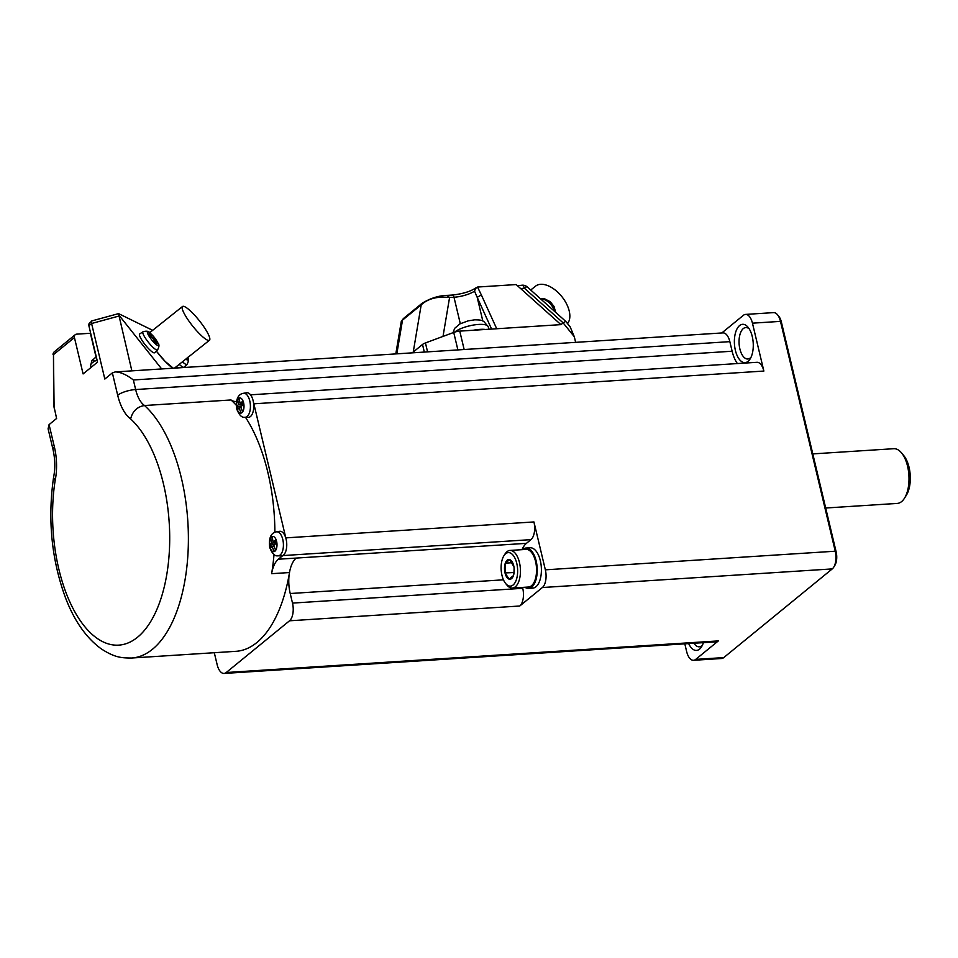 <?xml version="1.0" encoding="UTF-8"?>
<svg xmlns="http://www.w3.org/2000/svg" width="958" height="958" viewBox="0 0 958 958"><rect width="100%" height="100%" fill="white"/><g stroke="black" fill="none" stroke-linecap="round" stroke-linejoin="round"><path stroke-width="1.44" d="M424.322 352.077L422.514 344.473A6.85 1.976 -13.4 0 1 425.448 342.94L453.721 332.438A6.85 1.976 166.6 0 1 459.768 331.121L560.933 324.63L563.136 322.87L524.397 288.19A6.85 2.515 -96.6 0 0 521.906 285.233L517.488 285.747M575.65 342.353L574.309 336.737L570.166 326.906M530.708 290.023L535.534 286.167A24.669 14.011 51.3 0 1 561.795 296.561A24.669 14.011 51.3 0 1 567.507 323.576M574.309 336.737L563.136 322.87L565.711 321.349L527.259 286.933A6.85 1.593 131.8 0 0 524.397 288.19L520.697 288.621L560.933 324.63M496.711 328.75L481.359 294.944L477.192 297.315L474.533 291.16L475.467 288.538L477.767 287.029L516.17 284.562L520.697 288.621M403.378 318.583L401.294 321.337L403.378 318.583L422.059 303.315L421.197 304.86C428.142 298.561 437.59 296.118 449.565 297.531L447.302 295.567M422.059 303.315C430.513 298.142 439.099 295.483 447.841 295.339L452.272 295.052A3.425 1.676 -93.7 0 1 453.996 297.243L449.565 297.531L443.015 336.414M422.514 344.473L413.245 352.041L421.197 304.86L402.504 320.128L396.828 353.837M412.263 352.855L413.245 352.041M485.49 329.468A18.501 5.329 166.6 0 0 473.324 330.259M54.39 446.967A13.711 3.952 166.6 0 0 52.989 449.374L48.092 428.825L49.074 424.622L54.39 446.967A41.122 20.13 86.3 0 1 55.121 480.676L53.552 477.491C47.541 519.703 51.576 559.915 65.623 598.127C74.473 621.167 86.412 638.112 101.452 648.997C114.709 657.487 121.091 657.99 131.569 658.026L235.955 651.32A132.623 64.904 -93.7 0 0 289.148 574.608A132.623 64.904 -93.7 0 0 289.508 572.537A27.411 13.412 -93.7 0 1 296.262 558.071L526.433 543.342L530.96 539.641A13.711 6.706 -93.7 0 0 533.941 521.942L545.353 569.83A13.711 6.706 -93.7 0 1 542.36 587.529L519.763 606.007A13.711 6.706 86.3 0 0 522.745 588.308L522.529 587.41M214.233 652.721A27.411 13.412 -93.7 0 1 214.867 655.104L217.155 664.684A13.711 6.706 -93.7 0 0 224.064 673.438A13.711 6.706 -93.7 0 0 226.22 672.528L289.52 620.796L519.763 606.007M49.074 424.622L56.606 418.466L53.636 404.887M812.791 453.9L893.754 448.703A27.411 13.412 86.3 0 1 901.574 452.93A27.411 13.412 86.3 0 1 907.561 466.211A27.411 13.412 86.3 0 1 904.484 498.22A27.411 13.412 86.3 0 1 897.263 503.417L825.688 508.015M901.574 452.93L903.789 455.637A23.986 11.736 86.3 0 1 909.046 467.241A23.986 11.736 86.3 0 1 906.34 495.262L904.484 498.22M250.553 394.828L756.952 362.304A13.711 6.706 86.3 0 1 763.861 371.057L752.449 323.169A13.711 6.706 -93.7 0 0 745.54 314.416A13.711 6.706 -93.7 0 0 743.384 315.326L721.805 332.965M729.84 341.647A13.711 6.706 -93.7 0 0 722.943 332.893L115.2 371.932C120.337 371.944 126.396 374.614 133.366 379.967L729.84 341.647L732.128 351.227L135.641 389.535A27.411 13.412 -93.7 0 0 144.514 405.521C137.162 406.743 132.539 411.221 130.635 418.945A118.912 58.199 -93.7 0 1 166.644 575.315A118.912 58.199 -93.7 0 1 93.213 635.334A118.912 58.199 -93.7 0 1 55.121 480.676M735.385 350.365A19.196 9.388 86.3 0 1 737.133 328.654A19.196 9.388 86.3 0 1 748.066 327.277A19.196 9.388 86.3 0 1 752.27 336.569A19.196 9.388 86.3 0 1 750.102 358.975A19.196 9.388 86.3 0 1 735.385 350.365M737.397 363.561A27.411 13.412 86.3 0 1 732.128 351.227M751.024 357.274A15.759 7.712 86.3 0 1 747.827 358.999A15.759 7.712 86.3 0 1 739.875 348.94A15.759 7.712 86.3 0 1 745.803 327.54A15.759 7.712 86.3 0 1 749.192 328.845M684.814 643.848L686.646 651.56A13.711 6.706 -93.7 0 0 693.556 660.302L721.59 658.505A13.711 6.706 -93.7 0 0 723.745 657.595L832.251 568.908A13.711 6.706 -93.7 0 0 833.7 567.22L834.813 565.436A11.652 5.7 -93.7 0 0 836.13 551.832L781.369 321.996A11.652 5.7 -93.7 0 0 778.818 316.356L777.489 314.739A13.711 6.706 -93.7 0 0 773.573 312.619L745.54 314.416M703.388 642.65A19.196 9.388 86.3 0 1 701.543 646.782A19.196 9.388 86.3 0 1 688.67 643.596M693.556 660.302A13.711 6.706 -93.7 0 0 695.712 659.391L718.32 640.914L226.22 672.528M224.064 673.438L716.153 641.824A13.711 6.706 -93.7 0 0 718.32 640.914M702.465 645.069A15.759 7.712 86.3 0 1 699.256 646.806A15.759 7.712 86.3 0 1 693.951 643.261M781.369 321.996L780.483 321.373L835.244 551.209L545.353 569.83M833.7 567.22A13.711 6.706 -93.7 0 0 835.244 551.209L836.13 551.832M752.449 323.169L780.483 321.373A13.711 6.706 -93.7 0 0 777.489 314.739M526.433 543.342A27.411 13.412 -93.7 0 0 522.002 549.664M524.9 587.254A20.214 9.891 -93.7 0 0 528.565 588.392L532.744 588.128A20.214 9.891 -93.7 0 0 540.336 560.681A20.214 9.891 -93.7 0 0 530.145 547.772L525.978 548.036A20.214 9.891 -93.7 0 0 523.212 549.054L523.331 549.581M90.675 333.252A16.454 4.742 -13.4 0 1 90.387 333.276L76.64 334.15A3.425 2.826 50.7 0 0 75.239 334.689A3.425 2.826 50.7 0 0 74.425 337.539L83.095 373.931L97.548 362.112L88.878 325.72L91.597 323.505L104.829 379.045L112.361 372.89L115.2 371.932M91.238 321.613L89.693 322.87A3.425 2.826 50.7 0 0 88.878 325.72M90.387 333.276L96.063 357.118M53.552 477.491L53.576 477.383C55.36 468.438 55.157 459.098 52.989 449.374M289.148 574.608A27.411 13.412 -93.7 0 0 290.214 593.517L503.453 579.818M290.214 593.517L292.501 603.097A13.711 6.706 86.3 0 1 289.52 620.796M236.207 405.162A132.623 64.904 -93.7 0 0 231.01 399.965A27.411 13.412 -93.7 0 0 235.943 401.486A27.411 13.412 -93.7 0 0 236.482 401.426M231.01 399.965L144.514 405.521A132.623 64.904 -93.7 0 1 188.055 552.131A132.623 64.904 -93.7 0 1 131.569 658.026M530.96 539.641L282.814 555.58L278.359 559.221A27.411 13.412 -93.7 0 0 271.617 573.686A132.623 64.904 -93.7 0 0 274.012 554.442M274.874 532.289A132.623 64.904 -93.7 0 0 245.476 417.269M276.443 531.846C273.449 532.349 268.216 534.636 269.701 547.401C272.084 553.628 274.85 556.418 277.988 555.796A12.023 5.88 86.3 0 0 280.167 554.993A12.023 5.88 86.3 0 0 282.79 539.486A12.023 5.88 86.3 0 0 276.443 531.846L279.592 531.319A12.334 6.035 86.3 0 1 285.951 538.552A13.711 6.706 -93.7 0 0 285.807 537.881L253.858 403.809A13.711 6.706 -93.7 0 0 253.427 402.216A12.334 6.035 86.3 0 1 250.421 416.55A12.334 6.035 86.3 0 1 248.17 417.365L244.973 417.257A12.023 5.88 86.3 0 0 247.164 416.455A12.023 5.88 86.3 0 0 249.775 400.935A12.023 5.88 86.3 0 0 243.44 393.295L246.589 392.78A12.334 6.035 86.3 0 1 253.427 402.216M240.027 403.27A38.344 11.053 166.6 0 1 243.093 401.21A37.661 31.003 50.7 0 0 243.452 402.875A37.661 31.003 50.7 0 0 243.883 404.527A38.344 11.053 166.6 0 0 240.817 406.587A38.344 31.554 50.7 0 0 242.661 411.784A37.661 10.849 166.6 0 0 241.093 413.066A38.344 31.554 50.7 0 1 239.249 407.869A38.344 11.053 166.6 0 0 237.368 409.856A37.661 31.003 -129.3 0 1 236.937 408.192A37.661 31.003 -129.3 0 1 236.578 406.539A38.344 11.053 166.6 0 1 238.458 404.551A38.344 31.554 50.7 0 1 237.8 399.282A37.661 10.849 -13.4 0 1 239.368 398.001A38.344 31.554 50.7 0 0 240.027 403.27L243.488 403.043M238.171 408.922L237.584 406.467A7.401 2.132 166.6 0 0 242.063 405.701M241.165 407.749L239.249 407.869M239.452 399.211A7.401 6.095 50.7 0 0 238.805 399.211L237.8 399.282M243.787 404.204L238.458 404.551M237.584 406.467L236.578 406.539M282.814 555.58A13.711 6.706 -93.7 0 0 283.125 555.317A12.334 6.035 86.3 0 1 281.173 555.915L277.988 555.796M285.951 538.552A12.334 6.035 86.3 0 1 283.424 555.089A12.334 6.035 86.3 0 1 283.125 555.317M273.03 541.809A38.344 11.053 166.6 0 1 276.096 539.749A37.661 31.003 50.7 0 0 276.455 541.414A37.661 31.003 50.7 0 0 276.886 543.078A38.344 11.053 166.6 0 0 273.82 545.138A38.344 31.554 50.7 0 0 275.664 550.335A37.661 10.849 166.6 0 0 274.096 551.604A38.344 31.554 50.7 0 1 272.252 546.407A38.344 11.053 166.6 0 0 270.372 548.395A37.661 31.003 -129.3 0 1 269.94 546.743A37.661 31.003 -129.3 0 1 269.581 545.078A38.344 11.053 166.6 0 1 271.461 543.09A38.344 31.554 50.7 0 1 270.815 537.821A37.661 10.849 -13.4 0 1 272.371 536.54A38.344 31.554 50.7 0 0 273.03 541.809L276.491 541.593M271.174 547.461L270.587 545.006A7.401 2.132 166.6 0 0 275.066 544.24M274.168 546.288L272.252 546.407M272.455 537.749A7.401 6.095 50.7 0 0 271.821 537.761L270.815 537.821M276.79 542.755L271.461 543.09M270.587 545.006L269.581 545.078M161.674 368.95L118.84 315.002L131.869 370.866M152.645 330.318L118.78 313.721L118.84 315.002M185.014 366.303L185.636 367.405M187.325 357.334C188.906 358.819 188.798 361.178 187.002 364.399A11.64 2.311 -128.6 0 1 186.978 364.423L184.104 367.165A11.999 2.383 -128.6 0 1 184.104 367.165A11.999 2.383 -128.6 0 1 184.08 367.189A11.999 2.383 -128.6 0 1 179.266 364.327M154.645 352.688A11.999 2.383 -128.6 0 1 154.621 352.724A11.999 2.383 -128.6 0 1 145.281 344.88A11.999 2.383 -128.6 0 1 139.629 333.995A11.999 2.383 -128.6 0 1 139.664 333.971A11.999 2.383 -128.6 0 1 139.712 333.935M154.621 352.724A11.999 2.383 -128.6 0 1 154.597 352.748L157.519 349.957A11.64 2.311 -128.6 0 1 157.495 349.981A11.64 2.311 -128.6 0 1 148.454 342.353A11.64 2.311 -128.6 0 1 142.97 331.791A11.64 2.311 -128.6 0 1 143.005 331.755L139.664 333.971M188.115 319.924A21.591 4.287 -128.6 0 1 182.535 306.488A21.591 4.287 -128.6 0 1 184.571 306.632A21.591 4.287 -128.6 0 1 203.862 326.81A21.591 4.287 -128.6 0 1 209.455 340.246A21.591 4.287 -128.6 0 1 188.115 319.924M157.519 349.957C159.315 346.724 159.423 344.377 157.842 342.892A8.706 1.724 -128.6 0 1 157.435 345.371A8.706 1.724 -128.6 0 1 151.651 339.791A8.706 1.724 -128.6 0 1 147.46 332.869A8.706 1.724 -128.6 0 1 149.975 333.013A30.848 30.848 0 0 1 151.795 334.641L152.118 334.965A30.824 22.321 138.3 0 1 152.31 335.156A30.824 22.321 138.3 0 1 153.448 336.438A30.776 28.836 141.1 0 1 154.358 337.575A30.776 28.776 -38.3 0 1 155.256 338.713A30.824 22.202 -35.6 0 1 156.238 340.078A30.824 22.202 -35.6 0 1 156.393 340.329L154.298 341.264M149.771 335.911L150.622 334.809A30.824 21.459 -36 0 0 148.801 333.923L150.178 336.569A30.824 20.884 161 0 1 152.059 337.575A30.776 26.537 -173 0 1 153.136 338.581A30.776 26.596 -84.6 0 1 153.879 339.851A30.824 21.016 -58.3 0 1 154.454 341.922L156.717 343.838A30.824 21.591 138.8 0 0 156.25 341.862A30.776 11.831 148.2 0 0 156.226 341.192A30.776 9.424 156.6 0 1 156.705 341.491A30.824 20.142 160 0 1 157.771 342.976L156.657 340.749A30.848 30.848 0 0 1 157.842 342.892M150.729 336.833L152.118 334.965L149.855 333.061A30.824 20.286 -57.3 0 1 151.065 334.438A30.776 9.592 -53.8 0 1 151.268 334.977L150.071 336.402M153.448 336.438L152.154 337.659M156.238 340.078A30.848 30.848 0 0 0 154.406 337.527L153.124 338.569M155.256 338.713L153.795 339.695M156.226 341.192L154.561 342.03M156.25 341.862L154.98 342.449M150.622 334.809A30.776 11.664 -45.4 0 1 151.268 334.977M91.429 321.169L91.597 323.505L118.816 316.08M512.374 588.056L528.481 587.026A18.849 9.221 -93.7 0 0 535.558 561.436A18.849 9.221 -93.7 0 0 526.062 549.401L509.955 550.443A18.849 9.221 86.3 0 1 519.452 562.478A18.849 9.221 86.3 0 1 515.344 586.811A18.849 9.221 86.3 0 1 512.374 588.056A18.849 9.221 86.3 0 1 506.998 585.146L505.668 583.53A16.789 8.215 -93.7 0 0 513.105 585.003A16.789 8.215 -93.7 0 0 516.757 563.328A16.789 8.215 -93.7 0 0 505.644 553.724A16.789 8.215 -93.7 0 0 503.884 555.796A16.789 8.215 -93.7 0 0 501.992 575.399A16.789 8.215 -93.7 0 0 505.668 583.53M528.565 588.392A20.214 9.891 -93.7 0 0 536.157 560.945A20.214 9.891 -93.7 0 0 525.978 548.036M503.884 555.796L504.998 554.011A18.849 9.221 86.3 0 1 506.986 551.688A18.849 9.221 86.3 0 1 509.955 550.443M514.099 572.537L505.022 572.92L509.105 579.123L513.452 575.566A9.891 4.838 86.3 0 1 509.105 579.123A9.891 4.838 86.3 0 1 505.022 572.92A9.891 4.838 86.3 0 1 505.297 563.16A9.891 4.838 86.3 0 1 509.656 559.604A9.891 4.838 86.3 0 1 513.727 565.807A9.891 4.838 86.3 0 1 513.919 566.741A9.891 4.838 86.3 0 1 514.218 571.387A9.891 4.838 86.3 0 1 513.452 575.566L514.23 571.219M505.022 572.92L505.297 563.16L512.386 562.705M513.979 572.345L514.099 567.89M505.297 563.16L509.656 559.604L513.931 566.801M763.861 371.057L253.858 403.809M459.768 331.121L464.151 349.514M554.574 311.374A11.64 6.61 -128.7 0 0 554.359 310.643A11.64 6.61 -128.7 0 0 542.875 299.159A11.64 6.61 -128.7 0 0 540.815 299.064M481.359 294.944L477.539 287.053M427.567 351.873L425.448 342.94M453.721 332.438L457.888 349.921M460.295 323.672L453.996 297.243A16.454 4.742 166.6 0 0 474.533 291.16M491.61 329.085L477.192 297.315L482.808 320.93M453.05 332.689L454.655 328.354L459.828 323.924L468.223 320.834L474.617 319.84C482.736 319.876 481.754 320.738 483.766 321.409L488.149 326.606A18.022 5.197 166.6 0 0 478.581 324.439A18.022 5.197 166.6 0 0 454.775 332.079M832.251 568.908L542.36 587.529M533.941 521.942L285.807 537.881M53.624 405.078L53.48 354.652L54.103 407.976M723.745 657.595L695.712 659.391M75.239 334.689L54.295 351.814A3.425 2.826 50.7 0 0 53.48 354.652L74.425 337.539M133.366 379.967L135.641 389.535A13.711 3.952 166.6 0 0 117.69 395.235A41.122 20.13 -93.7 0 0 130.635 418.945M117.69 395.235L112.361 372.89M292.501 603.097L522.745 588.308M289.508 572.537L271.617 573.686M296.262 558.071L278.359 559.221M236.877 408.276A7.652 3.748 86.3 0 1 238.542 398.408A7.652 3.748 86.3 0 1 243.595 402.779A7.652 3.748 86.3 0 1 241.931 412.659A7.652 3.748 86.3 0 1 236.877 408.276M239.416 398.72L238.805 399.211M269.881 546.826A7.652 3.748 86.3 0 1 271.545 536.947A7.652 3.748 86.3 0 1 276.599 541.33A7.652 3.748 86.3 0 1 274.934 551.197A7.652 3.748 86.3 0 1 269.881 546.826M272.419 537.258L271.821 537.761M173.242 368.207L165.075 361.334L156.334 351.083A23.651 4.694 51.4 0 0 173.027 368.219M177.038 367.956A23.651 4.694 51.4 0 0 176.811 366.279M149.891 332.522A23.651 4.694 51.4 0 0 148.55 331.971M97.069 360.1A14.957 4.311 166.6 0 0 90.663 365.345L90.974 367.489M186.978 364.423A11.64 2.311 -128.6 0 1 182.451 361.777M96.339 357.023A10.945 3.161 166.6 0 0 94.028 360.735M187.529 357.741A8.706 1.724 -128.6 0 1 185.816 359.094M540.671 298.932L544.551 298.776L550.191 301.698L554.011 306.428L555.676 312.368M527.259 286.933A6.85 6.85 0 0 0 521.906 285.233M565.723 321.361L570.501 327.289M476.282 287.628C470.749 291.436 462.738 293.914 452.272 295.052M488.149 326.606L489.047 329.241M401.294 321.325L395.81 353.909M243.44 393.295C240.446 393.81 235.213 396.097 236.698 408.862C239.081 415.077 241.847 417.88 244.973 417.257M54.295 351.814A3.425 3.425 0 0 0 53.037 354.508M91.297 321.062L118.469 313.649M182.535 306.488L149.628 332.737M209.455 340.246L174.5 368.123M96.327 356.987L91.992 360.4L90.663 365.345M149.975 333.013C148.873 331.145 146.55 330.726 143.005 331.755M154.406 337.527A30.848 30.848 0 0 0 152.31 335.156"/></g></svg>
